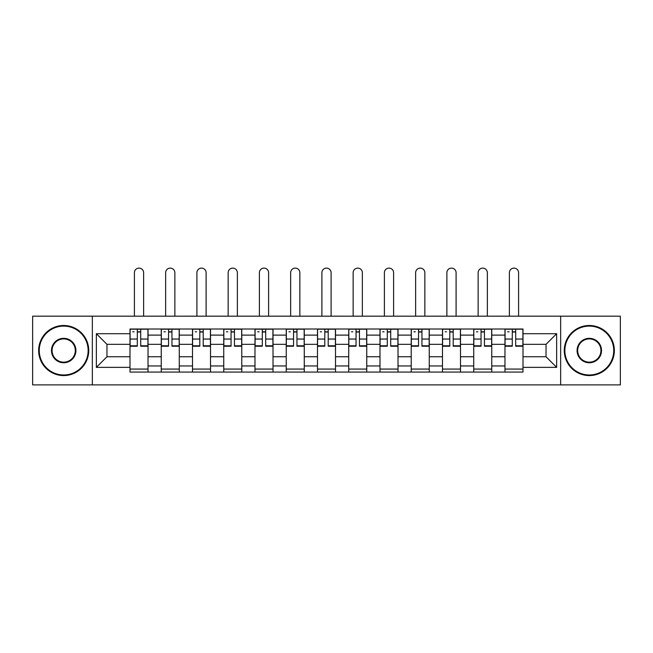 <?xml version="1.0" encoding="UTF-8"?>
<svg xmlns="http://www.w3.org/2000/svg" width="653" height="653" viewBox="0 0 653 653"><rect width="100%" height="100%" fill="white"/><g stroke="black" fill="none" stroke-linecap="round" stroke-linejoin="round"><path stroke-width="0.98" d="M560.658 384.886L620.35 384.886L620.35 316.183L32.65 316.183L32.65 384.886L560.658 384.886L560.658 316.183M161.25 372.071L161.25 335.111L148.027 335.111L148.027 372.071M148.027 335.111L148.027 329.006M161.25 335.111L161.25 329.006M179.273 329.006L179.273 372.071M192.496 372.071L192.496 329.006M210.519 329.006L210.519 372.071M223.742 372.071L223.742 329.006M241.773 329.006L241.773 372.071M254.988 372.071L254.988 329.006M273.019 329.006L273.019 372.071M286.234 372.071L286.234 329.006M304.265 329.006L304.265 372.071M317.489 372.071L317.489 329.006M335.511 329.006L335.511 372.071M348.735 372.071L348.735 329.006M366.766 329.006L366.766 372.071M379.981 372.071L379.981 329.006M398.012 329.006L398.012 372.071M411.227 372.071L411.227 329.006M429.258 329.006L429.258 372.071M442.481 372.071L442.481 329.006M460.504 329.006L460.504 372.071M473.727 372.071L473.727 329.006M491.75 329.006L491.75 372.071M504.973 372.071L504.973 329.006M504.973 356.75L491.75 356.75M473.727 356.75L460.504 356.75M442.481 356.75L429.258 356.75M411.227 356.75L398.012 356.75M379.981 356.75L366.766 356.75M348.735 356.75L335.511 356.75M317.489 356.75L304.265 356.75M286.234 356.75L273.019 356.75M254.988 356.75L241.773 356.75M223.742 356.75L210.519 356.75M192.496 356.75L179.273 356.75M161.25 356.75L148.027 356.75M504.973 344.327L491.75 344.327M473.727 344.327L460.504 344.327M442.481 344.327L429.258 344.327M411.227 344.327L398.012 344.327M379.981 344.327L366.766 344.327M348.735 344.327L335.511 344.327M317.489 344.327L304.265 344.327M286.234 344.327L273.019 344.327M254.988 344.327L241.773 344.327M223.742 344.327L210.519 344.327M192.496 344.327L179.273 344.327M161.25 344.327L148.027 344.327M106.961 356.75L129.996 356.75L129.996 344.327L106.961 344.327L106.961 356.75L96.35 367.361L96.35 333.707L129.996 333.707L129.996 344.327M523.004 344.327L523.004 356.75L546.039 356.75L546.039 344.327L523.004 344.327L523.004 329.006L129.996 329.006L129.996 333.707M523.004 333.707L556.65 333.707L556.65 367.361L523.004 367.361L523.004 356.75M129.996 356.75L129.996 372.071L523.004 372.071L523.004 367.361M129.996 367.361L96.35 367.361M92.342 384.886L92.342 316.183M148.027 369.067L129.996 369.067M137.31 332.01L140.713 332.01M179.273 369.067L161.25 369.067M168.556 332.01L171.959 332.01M210.519 369.067L192.496 369.067M199.81 332.01L203.214 332.01M241.773 369.067L223.742 369.067M231.056 332.01L234.46 332.01M273.019 369.067L254.988 369.067M262.302 332.01L265.706 332.01M304.265 369.067L286.234 369.067M293.548 332.01L296.952 332.01M335.511 369.067L317.489 369.067M324.794 332.01L328.206 332.01M366.766 369.067L348.735 369.067M356.048 332.01L359.452 332.01M398.012 369.067L379.981 369.067M387.294 332.01L390.698 332.01M429.258 369.067L411.227 369.067M418.54 332.01L421.944 332.01M460.504 369.067L442.481 369.067M449.786 332.01L453.19 332.01M491.75 369.067L473.727 369.067M481.041 332.01L484.444 332.01M523.004 369.067L504.973 369.067M512.287 332.01L515.69 332.01M96.35 333.707L106.961 344.327M546.039 356.75L556.65 367.361M546.039 344.327L556.65 333.707M143.619 316.183L143.619 272.717A4.604 4.604 88.3 0 0 139.016 268.114A4.604 4.604 88.3 0 0 134.404 272.717L134.404 316.183M140.713 345.804L147.929 345.804L147.929 346.229L140.713 346.229L140.713 329.202L147.929 329.202L143.921 329.202M147.929 345.804L147.929 329.202M137.31 331.806L140.713 331.806M132.706 331.806L134.102 331.806M137.31 329.202L130.102 329.202L130.102 346.229L137.31 346.229L137.31 329.202L140.713 329.202M174.865 316.183L174.865 272.717A4.604 4.604 88.3 0 0 170.262 268.114A4.604 4.604 88.3 0 0 165.65 272.717L165.65 316.183M171.959 345.804L179.175 345.804L179.175 346.229L171.959 346.229L171.959 329.202L179.175 329.202L175.167 329.202M179.175 345.804L179.175 329.202M168.556 331.806L171.959 331.806M163.952 331.806L165.356 331.806M168.556 329.202L161.348 329.202L161.348 346.229L168.556 346.229L168.556 329.202L171.959 329.202M206.119 316.183L206.119 272.717A4.604 4.604 88.3 0 0 201.508 268.114A4.604 4.604 88.3 0 0 196.904 272.717L196.904 316.183M203.214 345.804L210.421 345.804L210.421 346.229L203.214 346.229L203.214 329.202L210.421 329.202L206.413 329.202M210.421 345.804L210.421 329.202M199.81 331.806L203.214 331.806M195.198 331.806L196.602 331.806M199.81 329.202L192.594 329.202L192.594 346.229L199.81 346.229L199.81 329.202L203.214 329.202M63.7 374.977A24.439 24.439 0 0 0 88.139 350.539A24.439 24.439 0 0 0 63.7 326.1A24.439 24.439 0 0 0 39.262 350.539A24.439 24.439 0 0 0 63.7 374.977M63.7 325.496A25.034 25.034 0 0 1 88.735 350.539A25.034 25.034 0 0 1 63.7 375.573A25.034 25.034 0 0 1 38.658 350.539A25.034 25.034 0 0 1 63.7 325.496M63.7 362.758A12.219 12.219 0 0 1 51.481 350.539A12.219 12.219 0 0 1 63.7 338.319A12.219 12.219 0 0 1 75.919 350.539A12.219 12.219 0 0 1 63.7 362.758M63.7 338.915A11.615 11.615 0 0 0 52.077 350.539A11.615 11.615 0 0 0 63.7 362.154A11.615 11.615 0 0 0 75.315 350.539A11.615 11.615 0 0 0 63.7 338.915M589.3 374.977A24.439 24.439 0 0 0 613.738 350.539A24.439 24.439 0 0 0 589.3 326.1A24.439 24.439 0 0 0 564.861 350.539A24.439 24.439 0 0 0 589.3 374.977M589.3 325.496A25.034 25.034 0 0 1 614.342 350.539A25.034 25.034 0 0 1 589.3 375.573A25.034 25.034 0 0 1 564.265 350.539A25.034 25.034 0 0 1 589.3 325.496M589.3 362.758A12.219 12.219 0 0 1 577.081 350.539A12.219 12.219 0 0 1 589.3 338.319A12.219 12.219 0 0 1 601.519 350.539A12.219 12.219 0 0 1 589.3 362.758M589.3 338.915A11.615 11.615 0 0 0 577.685 350.539A11.615 11.615 0 0 0 589.3 362.154A11.615 11.615 0 0 0 600.923 350.539A11.615 11.615 0 0 0 589.3 338.915M237.366 316.183L237.366 272.717A4.604 4.604 88.3 0 0 232.754 268.114A4.604 4.604 88.3 0 0 228.15 272.717L228.15 316.183M234.46 345.804L241.667 345.804L241.667 346.229L234.46 346.229L234.46 329.202L241.667 329.202L237.668 329.202M241.667 345.804L241.667 329.202M231.056 331.806L234.46 331.806M226.444 331.806L227.848 331.806M231.056 329.202L223.84 329.202L223.84 346.229L231.056 346.229L231.056 329.202L234.46 329.202M268.612 316.183L268.612 272.717A4.604 4.604 88.3 0 0 264.008 268.114A4.604 4.604 88.3 0 0 259.396 272.717L259.396 316.183M265.706 345.804L272.921 345.804L272.921 346.229L265.706 346.229L265.706 329.202L272.921 329.202L268.914 329.202M272.921 345.804L272.921 329.202M262.302 331.806L265.706 331.806M257.698 331.806L259.094 331.806M262.302 329.202L255.094 329.202L255.094 346.229L262.302 346.229L262.302 329.202L265.706 329.202M299.858 316.183L299.858 272.717A4.604 4.604 88.3 0 0 295.254 268.114A4.604 4.604 88.3 0 0 290.642 272.717L290.642 316.183M296.952 345.804L304.167 345.804L304.167 346.229L296.952 346.229L296.952 329.202L304.167 329.202L300.16 329.202M304.167 345.804L304.167 329.202M293.548 331.806L296.952 331.806M288.944 331.806L290.348 331.806M293.548 329.202L286.341 329.202L286.341 346.229L293.548 346.229L293.548 329.202L296.952 329.202M331.104 316.183L331.104 272.717A4.604 4.604 88.3 0 0 326.5 268.114A4.604 4.604 88.3 0 0 321.896 272.717L321.896 316.183M328.206 345.804L335.413 345.804L335.413 346.229L328.206 346.229L328.206 329.202L335.413 329.202L331.406 329.202M335.413 345.804L335.413 329.202M324.794 331.806L328.206 331.806M320.19 331.806L321.594 331.806M324.794 329.202L317.587 329.202L317.587 346.229L324.794 346.229L324.794 329.202L328.206 329.202M362.358 316.183L362.358 272.717A4.604 4.604 88.3 0 0 357.746 268.114A4.604 4.604 88.3 0 0 353.142 272.717L353.142 316.183M359.452 345.804L366.659 345.804L366.659 346.229L359.452 346.229L359.452 329.202L366.659 329.202L362.652 329.202M366.659 345.804L366.659 329.202M356.048 331.806L359.452 331.806M351.436 331.806L352.84 331.806M356.048 329.202L348.833 329.202L348.833 346.229L356.048 346.229L356.048 329.202L359.452 329.202M393.604 316.183L393.604 272.717A4.604 4.604 88.3 0 0 388.992 268.114A4.604 4.604 88.3 0 0 384.388 272.717L384.388 316.183M390.698 345.804L397.906 345.804L397.906 346.229L390.698 346.229L390.698 329.202L397.906 329.202L393.906 329.202M397.906 345.804L397.906 329.202M387.294 331.806L390.698 331.806M382.682 331.806L384.086 331.806M387.294 329.202L380.079 329.202L380.079 346.229L387.294 346.229L387.294 329.202L390.698 329.202M424.85 316.183L424.85 272.717A4.604 4.604 88.3 0 0 420.246 268.114A4.604 4.604 88.3 0 0 415.635 272.717L415.635 316.183M421.944 345.804L429.16 345.804L429.16 346.229L421.944 346.229L421.944 329.202L429.16 329.202L425.152 329.202M429.16 345.804L429.16 329.202M418.54 331.806L421.944 331.806M413.937 331.806L415.332 331.806M418.54 329.202L411.333 329.202L411.333 346.229L418.54 346.229L418.54 329.202L421.944 329.202M456.096 316.183L456.096 272.717A4.604 4.604 88.3 0 0 451.492 268.114A4.604 4.604 88.3 0 0 446.881 272.717L446.881 316.183M453.19 345.804L460.406 345.804L460.406 346.229L453.19 346.229L453.19 329.202L460.406 329.202L456.398 329.202M460.406 345.804L460.406 329.202M449.786 331.806L453.19 331.806M445.183 331.806L446.587 331.806M449.786 329.202L442.579 329.202L442.579 346.229L449.786 346.229L449.786 329.202L453.19 329.202M487.35 316.183L487.35 272.717A4.604 4.604 88.3 0 0 482.738 268.114A4.604 4.604 88.3 0 0 478.135 272.717L478.135 316.183M484.444 345.804L491.652 345.804L491.652 346.229L484.444 346.229L484.444 329.202L491.652 329.202L487.644 329.202M491.652 345.804L491.652 329.202M481.041 331.806L484.444 331.806M476.429 331.806L477.833 331.806M481.041 329.202L473.825 329.202L473.825 346.229L481.041 346.229L481.041 329.202L484.444 329.202M518.596 316.183L518.596 272.717A4.604 4.604 88.3 0 0 513.984 268.114A4.604 4.604 88.3 0 0 509.381 272.717L509.381 316.183M515.69 345.804L522.898 345.804L522.898 346.229L515.69 346.229L515.69 329.202L522.898 329.202L518.898 329.202M522.898 345.804L522.898 329.202M512.287 331.806L515.69 331.806M507.675 331.806L509.079 331.806M512.287 329.202L505.071 329.202L505.071 346.229L512.287 346.229L512.287 329.202L515.69 329.202M473.727 335.111L460.504 335.111M442.481 335.111L429.258 335.111M411.227 335.111L398.012 335.111M379.981 335.111L366.766 335.111M348.735 335.111L335.511 335.111M317.489 335.111L304.265 335.111M286.234 335.111L273.019 335.111M254.988 335.111L241.773 335.111M223.742 335.111L210.519 335.111M192.496 335.111L179.273 335.111M504.973 335.111L491.75 335.111M473.727 365.958L460.504 365.958M442.481 365.958L429.258 365.958M411.227 365.958L398.012 365.958M379.981 365.958L366.766 365.958M348.735 365.958L335.511 365.958M317.489 365.958L304.265 365.958M286.234 365.958L273.019 365.958M254.988 365.958L241.773 365.958M223.742 365.958L210.519 365.958M192.496 365.958L179.273 365.958M161.25 365.958L148.027 365.958M504.973 365.958L491.75 365.958M140.713 339.046L147.929 339.046M130.102 345.804L137.31 345.804M130.102 339.046L137.31 339.046M171.959 339.046L179.175 339.046M161.348 345.804L168.556 345.804M161.348 339.046L168.556 339.046M203.214 339.046L210.421 339.046M192.594 345.804L199.81 345.804M192.594 339.046L199.81 339.046M234.46 339.046L241.667 339.046M223.84 345.804L231.056 345.804M223.84 339.046L231.056 339.046M265.706 339.046L272.921 339.046M255.094 345.804L262.302 345.804M255.094 339.046L262.302 339.046M296.952 339.046L304.167 339.046M286.341 345.804L293.548 345.804M286.341 339.046L293.548 339.046M328.206 339.046L335.413 339.046M317.587 345.804L324.794 345.804M317.587 339.046L324.794 339.046M359.452 339.046L366.659 339.046M348.833 345.804L356.048 345.804M348.833 339.046L356.048 339.046M390.698 339.046L397.906 339.046M380.079 345.804L387.294 345.804M380.079 339.046L387.294 339.046M421.944 339.046L429.16 339.046M411.333 345.804L418.54 345.804M411.333 339.046L418.54 339.046M453.19 339.046L460.406 339.046M442.579 345.804L449.786 345.804M442.579 339.046L449.786 339.046M484.444 339.046L491.652 339.046M473.825 345.804L481.041 345.804M473.825 339.046L481.041 339.046M515.69 339.046L522.898 339.046M505.071 345.804L512.287 345.804M505.071 339.046L512.287 339.046"/></g></svg>

